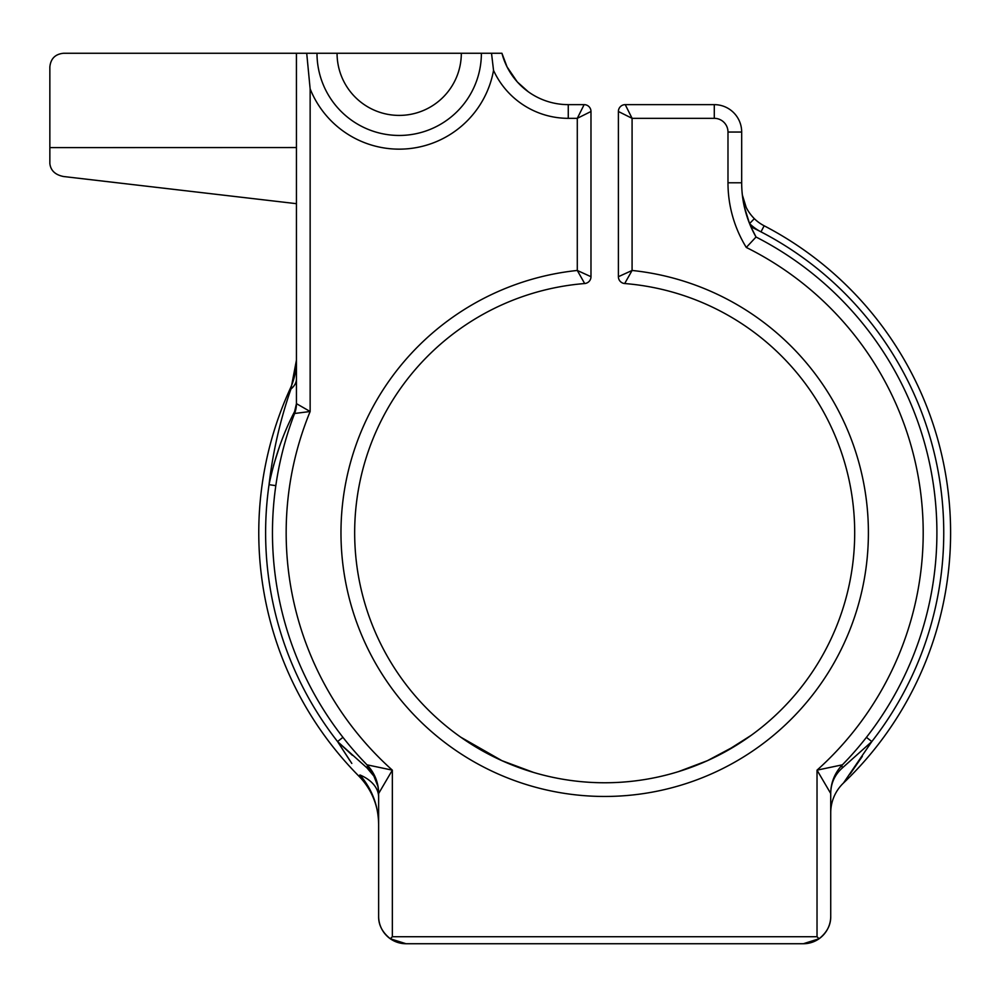 <?xml version="1.0" encoding="UTF-8"?>
<svg xmlns="http://www.w3.org/2000/svg" width="997" height="997" viewBox="0 0 997 997"><rect width="100%" height="100%" fill="white"/><g stroke="black" fill="none" stroke-linecap="round" stroke-linejoin="round"><path stroke-width="1.5" d="M296.445 147.544L49.85 147.618L49.85 66.961C50.673 58.661 55.246 54.087 63.546 53.265L296.421 53.265L296.445 114.904M337.061 53.265L316.996 53.265A82.203 82.203 0 0 0 399.186 135.455A82.203 82.203 0 0 0 481.389 53.265L337.061 53.265A62.138 62.138 0 0 0 399.186 115.403A62.138 62.138 0 0 0 461.324 53.265M49.85 147.618L49.85 163.545C50.673 170.537 55.246 174.861 63.546 176.519L296.445 203.675M296.445 383.509L296.445 390.762M360.889 758.43L366.958 764.811A332.213 332.213 0 0 1 294.614 413.481A27.405 27.405 0 0 0 296.445 403.648L310.142 411.512L294.614 413.481A6.854 4.113 21 0 0 294.614 411.549L296.445 403.648L296.445 53.265L316.996 53.265A82.203 82.203 0 0 0 399.186 135.455A82.203 82.203 0 0 0 481.389 53.265L501.94 53.265A68.494 68.494 0 0 0 568.265 104.635L584.13 104.635L577.288 118.331L568.265 118.331A82.203 82.203 0 0 1 493.54 70.401L491.521 53.265M755.128 237.971L756.038 237.012L751.09 227.229M744.36 206.965L749.557 223.577L754.343 218.679C747.675 211.925 743.7 204.098 742.416 195.238A41.101 41.101 0 0 1 742.179 193.219A109.595 109.595 0 0 1 741.681 182.787L741.681 132.04L741.668 182.787A109.62 109.62 0 0 0 744.36 206.965L742.416 195.238C743.7 204.111 747.675 211.925 754.343 218.679A41.101 41.101 0 0 0 764.151 225.783A345.922 345.922 0 0 1 843.462 783.044A345.922 345.922 0 0 0 764.151 225.783L760.985 231.852A339.067 339.067 0 0 1 871.827 741.556L843.462 783.044A41.101 41.101 0 0 0 830.725 812.779L830.725 809.851M850.092 774.021L862.33 756.374M866.43 737.344L871.827 741.556L842.415 767.877L871.827 741.556M751.24 227.553L753.071 231.429M754.941 235.043L755.689 236.389M750.928 226.842A339.067 339.067 0 0 1 760.985 231.852A47.943 47.943 0 0 1 749.557 223.577L744.472 207.351A109.595 109.595 0 0 0 756.038 237.012A332.213 332.213 0 0 1 842.415 764.811L848.447 758.468M744.846 206.965L744.472 207.351A109.595 109.595 0 0 0 756.038 237.012L746.292 247.443A123.292 123.292 0 0 1 727.984 182.787L727.984 132.04A13.696 13.696 0 0 0 714.288 118.331L632.086 118.331L618.389 111.49L618.389 276.705L632.086 270.461L624.683 283.534A6.854 6.854 0 0 1 618.389 276.705M842.415 764.811A6.854 3.016 -135.7 0 0 842.415 767.877C834.738 774.719 830.85 783.268 830.725 793.512L817.029 770.158L842.415 764.811A41.101 41.101 0 0 0 830.725 793.512L830.725 916.343C830.912 924.892 827.036 932.369 819.073 938.763L817.029 936.731L817.029 770.158A318.517 318.517 0 0 0 746.292 247.443M584.678 283.534L577.288 270.461L577.288 118.331L590.984 111.49L590.984 276.705A6.854 6.854 0 0 1 584.678 283.534A250.023 250.023 0 0 0 391.572 663.491A250.023 250.023 0 0 0 817.789 663.491A250.023 250.023 0 0 0 624.683 283.534M725.056 751.888L751.302 735.263M460.714 737.157L501.94 760.674L533.731 772.488M736.571 745.145L707.434 760.674L678.334 771.678M531.077 771.69L501.94 760.674L472.79 745.145M742.179 193.219A109.595 109.595 0 0 1 741.681 182.787M493.54 70.401A95.899 95.899 0 0 1 310.142 88.858L310.142 411.512A318.517 318.517 0 0 0 392.344 770.158L392.344 936.731L390.301 938.763C382.337 932.369 378.449 924.892 378.636 916.343L378.636 793.512C378.486 782.383 374.585 772.812 366.958 764.811L392.344 770.158L378.636 793.512C378.511 783.243 374.61 774.694 366.958 767.877L373.912 776.14L377.875 786.222M590.984 273.714L590.984 273.265C590.984 267.944 590.984 267.944 590.984 273.265L590.984 276.705L577.288 270.461A263.719 263.719 0 0 0 381.016 672.452A263.719 263.719 0 0 0 828.357 672.452A263.719 263.719 0 0 0 632.086 270.461L632.086 118.331L625.231 104.635L714.288 104.635A27.405 27.405 0 0 1 741.681 132.04L727.984 132.04M741.668 150.809L741.681 132.04A27.405 27.405 0 0 0 714.288 104.635L714.288 118.331M819.073 938.763L803.333 943.735L406.041 943.735L390.301 938.763M517.231 81.841L507.049 66.874L501.94 53.265A68.494 68.494 0 0 0 568.265 104.635L568.265 118.331M528.186 91.687L517.343 81.966M310.142 88.858L306.715 53.265M351.816 763.44L337.547 741.556L342.943 737.344M275.82 485.651L269.04 484.679C272.879 451.89 280.182 419.999 290.962 388.98L296.445 360.104A68.494 68.494 0 0 1 290.214 388.643A68.494 68.494 0 0 0 296.445 360.104M352.365 755.302L337.547 741.556L349.611 760.2M378.636 824.27A68.494 68.494 0 0 0 358.833 776.09L359.954 774.968C372.043 789.101 378.274 805.526 378.636 824.27A68.494 68.494 0 0 0 358.833 776.09A345.922 345.922 0 0 1 290.214 388.643L290.962 388.98A27.405 16.737 180 0 0 296.445 378.935M359.954 774.968A41.101 26.47 180 0 1 378.636 797.151M296.445 403.648L294.614 411.549C283.198 433.259 274.674 457.635 269.04 484.679A339.067 339.067 0 0 0 337.547 741.556L366.958 767.877A6.854 3.016 -44.3 0 0 366.958 764.811A41.101 41.101 0 0 1 378.636 793.512A41.101 41.101 0 0 0 366.958 764.811A332.213 332.213 0 0 1 294.614 413.481M273.365 465.973L279.758 445.721M590.984 111.49A6.854 6.854 0 0 0 584.13 104.635A6.854 6.854 0 0 1 590.984 111.49M625.231 104.635A6.854 6.854 0 0 0 618.389 111.49A6.854 6.854 0 0 1 625.231 104.635M378.636 916.343A27.405 27.405 0 0 0 406.041 943.735A27.405 27.405 0 0 1 378.636 916.343M803.333 943.735A27.405 27.405 0 0 0 830.725 916.343A27.405 27.405 0 0 1 803.333 943.735M392.344 936.731L817.029 936.731M741.668 182.787L727.984 182.787M358.833 776.09A345.922 345.922 0 0 1 290.214 388.643M843.462 783.044A41.101 41.101 0 0 0 830.725 812.779M754.343 218.679A41.101 41.101 0 0 0 764.151 225.783M742.429 195.238L746.192 207.413M376.28 779.766L366.958 764.811"/></g></svg>
